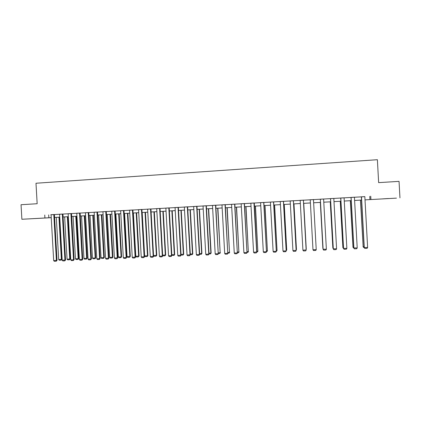 <?xml version="1.0" encoding="UTF-8"?>
<svg xmlns="http://www.w3.org/2000/svg" width="421" height="421" viewBox="0 0 421 421"><rect width="100%" height="100%" fill="white"/><g stroke="black" fill="none" stroke-linecap="round" stroke-linejoin="round"><path stroke-width="0.63" d="M33.191 218.652L39.811 218.304L33.191 218.652M388.388 198.523L382.763 198.859L388.388 198.523M396.45 198.133L365.012 199.875L396.45 198.133M51.23 217.689L21.881 219.267L51.23 217.641M21.881 219.267L21.05 204.722L37.159 203.727L35.99 183.246L377.384 159.706L378.637 182.63L399.05 181.367L399.95 197.838M364.839 196.654L51.067 214.747M54.425 214.557L59.582 214.257M62.939 214.063L68.149 213.763M71.507 213.568L76.769 213.268M80.122 213.073L85.442 212.768M88.789 212.573L94.162 212.263M97.509 212.068L102.94 211.758M106.281 211.563L111.765 211.247M115.101 211.058L120.648 210.737M123.979 210.542L129.584 210.221M132.91 210.026L138.572 209.7M141.898 209.511L147.613 209.179M150.934 208.99L156.712 208.658M160.027 208.463L165.869 208.127M169.179 207.937L175.078 207.595M178.383 207.406L184.345 207.064M187.65 206.874L193.671 206.527M196.965 206.332L203.054 205.985M206.343 205.795L212.494 205.437M215.778 205.248L221.993 204.89M225.277 204.701L231.55 204.338M234.829 204.148L241.17 203.785M244.443 203.596L250.848 203.227M254.116 203.038L260.588 202.664M263.851 202.475L270.393 202.101M273.65 201.912L280.26 201.533M283.507 201.343L290.185 200.959M293.432 200.77L300.178 200.38M303.415 200.196L310.23 199.801M313.466 199.617L320.328 199.222M323.612 199.033L330.485 198.633M333.816 198.444L340.71 198.044M344.089 197.849L350.998 197.449M354.429 197.254L361.355 196.854M364.833 196.623L361.023 196.844L361.355 196.823L364.133 247.516L367.622 247.49L364.833 196.607M350.998 197.402L353.772 247.948L357.208 247.927L354.424 197.207L354.761 197.186L350.998 197.417M344.089 197.817L340.71 198.012M333.816 198.412L330.485 198.601M323.607 199.001L320.002 199.207L320.328 199.191L323.086 249.232L326.375 249.211L323.607 198.986M313.792 199.549L309.909 199.775L310.23 199.77L312.987 249.774L316.229 249.637L313.466 199.57L313.792 199.549M303.709 200.133L299.852 200.354L300.173 200.349L302.925 250.19L306.162 249.937L303.409 200.149L303.709 200.133M293.7 200.712L289.864 200.933L290.185 200.928L292.932 250.611L296.168 250.353L293.426 200.728L293.7 200.712M283.507 201.312L280.254 201.501M273.545 201.875L276.287 251.305L273.645 201.864L273.96 201.864L270.393 202.069M263.851 202.448L260.273 202.638L260.588 202.633L263.32 251.842L266.456 251.716L263.851 202.433M254.273 202.985L250.537 203.201L250.848 203.196L253.574 252.253L256.836 251.995L254.273 202.985M244.264 203.559L246.985 252.526L244.438 203.554L244.748 203.548L241.17 203.753M234.829 204.122L231.55 204.311M225.046 204.669L227.761 253.326L225.272 204.659L225.577 204.653L221.988 204.859M215.526 205.216L218.236 253.726L215.778 205.206L216.084 205.201L212.489 205.411M206.343 205.764L202.748 205.958L203.048 205.953L205.748 254.247L208.769 254.121L209.037 253.995L206.343 205.748M196.665 206.306L199.365 254.516L199.654 254.384L196.965 206.29L193.665 206.495M196.97 206.29L197.265 206.285L196.965 206.306M187.624 206.827L184.045 207.037L184.34 207.032L187.029 255.026L190.329 254.773L187.645 206.827L187.945 206.827L187.645 206.843M178.336 207.364L174.778 207.569L175.073 207.564L177.757 255.415L181.062 255.163L178.383 207.364L178.678 207.358L178.336 207.364M168.81 207.916L171.489 255.679L171.852 255.547L169.179 207.895L169.474 207.89L165.863 208.095M160.027 208.437L156.712 208.621M150.523 208.969L153.191 256.442L153.597 256.31L150.934 208.948L151.223 208.942L147.613 209.148M141.751 209.474L138.277 209.674L138.567 209.669L141.23 256.942L144.55 256.689L141.893 209.474L142.182 209.463L141.751 209.474M132.741 209.995L129.294 210.195L129.579 210.184L132.236 257.315L135.562 257.063L132.91 209.99L133.194 209.984L132.741 209.995M123.979 210.516L120.643 210.7M114.891 211.026L111.481 211.221L111.765 211.21L114.412 258.057L117.743 257.81L115.101 211.016L115.386 211.01L114.891 211.026M106.045 211.537L102.656 211.731L102.934 211.721L105.582 258.426L108.918 258.178L106.276 211.526L106.56 211.521L106.045 211.537M97.509 212.042L94.162 212.226M88.789 212.542L85.442 212.731M80.122 213.042L76.49 213.242L76.769 213.231L79.395 259.52L82.169 259.404L82.742 259.268L80.122 213.037M71.507 213.542L68.149 213.726M62.597 214.042L59.308 214.231L59.582 214.221L62.197 260.241L65.555 259.989L62.939 214.031L63.213 214.021L62.597 214.042M54.062 214.531L50.788 214.721L51.062 214.71L53.678 260.594L57.035 260.346L54.425 214.521L54.698 214.51L54.062 214.531M44.747 215.031L44.915 217.962M370.733 196.223L370.912 199.486M54.593 217.452L59.75 217.157M63.108 216.968L68.318 216.673L63.108 216.983M71.67 216.483L76.938 216.184M85.61 215.71L80.29 216.01L85.605 215.694M88.957 215.505L94.33 215.199L88.957 215.52M97.677 215.01L103.103 214.699M106.445 214.51L111.933 214.2L106.45 214.526M115.27 214.01L120.816 213.694M124.148 213.51L129.747 213.189M133.078 213L138.741 212.679M147.782 212.184L142.066 212.51L147.782 212.168M151.102 211.979L156.88 211.652L151.102 212M166.037 211.153L160.201 211.484L166.037 211.137M169.347 210.947L175.247 210.611M178.557 210.426L184.514 210.09M187.819 209.9L193.839 209.558M197.139 209.374L203.222 209.026M206.516 208.842L212.663 208.49L206.516 208.858M222.162 207.969L215.952 208.321L222.162 207.953M225.445 207.769L231.724 207.411L225.445 207.785M241.344 206.885L235.002 207.243L241.344 206.869M244.617 206.679L251.021 206.316M254.289 206.132L260.762 205.769M264.025 205.58L270.566 205.211M273.824 205.027L280.428 204.653L273.824 205.043M290.358 204.106L283.68 204.485L290.358 204.09M293.6 203.906L300.352 203.522M303.588 203.338L310.403 202.954M313.645 202.769L320.502 202.38M323.786 202.196L330.659 201.806L323.786 202.212M333.99 201.617L340.884 201.227L333.99 201.633M344.262 201.033L351.177 200.643M354.603 200.449L361.534 200.054M50.636 217.689L51.23 217.662L50.636 217.689M361.534 200.075L354.603 200.464M351.177 200.659L344.267 201.054M320.502 202.401L313.645 202.79M310.409 202.969L303.588 203.359M300.352 203.543L293.605 203.922M270.566 205.227L264.025 205.601M260.762 205.785L254.289 206.153M251.021 206.337L244.617 206.7M203.222 209.042L197.139 209.39M193.839 209.574L187.819 209.916M184.514 210.105L178.557 210.442M175.247 210.632L169.347 210.963M138.741 212.7L133.078 213.021M129.752 213.205L124.148 213.526M120.816 213.715L115.27 214.026M103.108 214.715L97.677 215.026M76.938 216.199L71.675 216.499M59.75 217.173L54.593 217.468M369.77 196.37L369.948 199.58M48.678 214.889L48.841 217.773M361.492 196.796L364.276 247.632L364.781 248.411L364.133 247.516M367.622 247.49L367.123 248.316L364.781 248.411M360.465 200.133L363.149 246.722L360.597 200.128M364.133 247.469L363.644 247.49L363.149 246.722L364.086 246.685M363.644 247.49L363.013 246.611M351.103 197.396L353.887 248.064L354.393 248.843L353.772 247.948M357.208 247.927L356.719 248.748L354.393 248.843M344.089 197.802L346.862 248.358L343.478 248.379L344.078 249.274L343.562 248.495L340.789 197.991M340.705 197.996L343.478 248.379M346.862 248.358L346.388 249.179L344.078 249.274M350.335 200.706L352.987 247.148L350.435 200.701M353.766 247.901L352.987 247.148L353.724 247.116M353.487 247.911L352.877 247.038M340.263 201.28L342.883 247.574L340.342 201.275M343.473 248.332L342.883 247.574L343.431 247.553M343.389 248.337L342.805 247.464M333.816 198.396L336.584 248.785L333.248 248.806L330.485 198.586M330.538 198.586L333.306 248.922L333.827 249.7L336.121 249.6L336.584 248.785M320.349 199.17L323.112 249.348L323.638 250.121L325.917 250.027L326.375 249.211M316.229 249.637L315.782 250.448L313.519 250.542L312.987 249.774M330.259 201.848L332.848 247.995L330.311 201.843M333.232 248.569L332.848 247.995L333.2 247.98M320.318 202.412L322.875 248.416L320.339 202.406M323.054 248.679L323.039 248.406M303.388 200.149L306.146 250.058L305.714 250.863L303.462 250.958L302.925 250.19M303.736 203.348L306.267 249.111L303.757 203.348M293.379 200.728L296.126 250.474L295.705 251.279L293.469 251.374L292.932 250.611M293.937 203.906L296.458 249.527L293.984 203.901M296.126 249.537L296.458 249.527L296.158 250.1M283.428 201.301L286.175 250.89L283.507 201.296M280.254 201.485L282.996 251.021L286.175 250.89L285.764 251.69L283.543 251.784L282.996 251.021M286.243 250.769L285.764 251.69M284.196 204.459L286.712 249.937L284.264 204.453M286.196 249.958L286.712 249.937L286.243 250.721M286.78 249.816L286.312 250.721M270.393 202.054L273.129 251.437L276.287 251.305L275.887 252.1L273.676 252.195L273.129 251.437M276.381 251.179L275.887 252.1M274.513 205.006L277.029 250.342L274.613 205.001M276.334 250.374L277.029 250.342L276.376 251.137M277.118 250.227L276.634 251.126M263.725 202.438L266.456 251.716L266.067 252.511L263.872 252.6L263.32 251.842M266.577 251.59L266.067 252.511M264.893 205.548L267.398 250.748L265.014 205.543M266.53 250.784L267.398 250.748L267.019 251.526L266.572 251.547M267.514 250.627L267.019 251.526M253.963 203.001L256.689 252.121L256.31 252.916L254.131 253.005L253.574 252.253M256.836 251.995L256.31 252.916M255.331 206.09L257.836 251.148L255.479 206.085M256.794 251.195L257.836 251.148L257.463 251.926L256.836 251.953M257.973 251.032L257.463 251.926M241.17 203.738L243.891 252.658L246.985 252.526L246.617 253.316L244.454 253.405L243.891 252.658M247.159 252.4L246.617 253.316M245.827 206.632L248.327 251.547L246.001 206.622M247.111 251.6L248.327 251.547L247.964 252.321L247.153 252.358M248.49 251.432L247.964 252.321M234.623 204.117L237.344 252.926L234.829 204.106M231.55 204.296L234.265 253.058L237.344 252.926L236.986 253.716L234.834 253.805L234.265 253.058M237.539 252.805L236.986 253.716M236.386 207.164L238.875 251.947L236.581 207.153M237.491 252.005L238.875 251.947L238.528 252.716L237.533 252.758M239.065 251.826L238.528 252.716M221.988 204.848L224.698 253.458L227.761 253.326L227.408 254.11L225.272 254.2L224.698 253.458M227.977 253.205L227.408 254.11M226.998 207.695L229.487 252.342L227.214 207.685M227.935 252.405L229.487 252.342L229.145 253.11L227.977 253.158M229.698 252.221L229.145 253.11M212.489 205.395L215.194 253.852L218.236 253.726L217.899 254.505L215.773 254.594L215.194 253.852M218.478 253.6L217.899 254.505M217.668 208.227L220.151 252.732L217.91 208.211M218.436 252.805L220.151 252.732L219.82 253.5L218.478 253.558M220.388 252.611L219.82 253.5M206.069 205.764L208.769 254.121L208.442 254.9L206.327 254.989L205.748 254.247M209.037 253.995L208.442 254.9M208.395 208.753L210.874 253.121L211.131 253L208.658 208.737M208.995 253.2L210.874 253.121L210.553 253.884L209.037 253.947M211.131 253L210.553 253.884M193.665 206.479L196.36 254.637L199.365 254.516L199.044 255.289L196.944 255.379L196.36 254.637M199.654 254.384L199.044 255.289M199.18 209.274L201.654 253.51L201.933 253.389L199.465 209.258M199.612 253.595L201.654 253.51L201.338 254.273L199.654 254.342M201.933 253.389L201.338 254.273M187.324 206.848L190.013 254.905L189.708 255.679L187.619 255.763L187.029 255.026M190.329 254.773L189.708 255.679M190.018 209.795L192.486 253.895L192.792 253.774L190.329 209.774M190.287 253.989L192.486 253.895L192.186 254.652L190.329 254.731M192.792 253.774L192.186 254.652M178.041 207.379L180.725 255.294L180.425 256.063L178.351 256.147L177.757 255.415M181.062 255.163L180.425 256.063M180.914 210.311L183.377 254.279L183.703 254.158L181.246 210.29M181.019 254.379L183.377 254.279L183.082 255.037L181.062 255.121M183.703 254.158L183.082 255.037M165.863 208.085L168.542 255.8L171.489 255.679L171.2 256.447L169.137 256.531L168.542 255.8M171.852 255.547L171.2 256.447M171.863 210.821L174.32 254.658L174.668 254.537L172.215 210.8M171.805 254.763L174.32 254.658L174.036 255.41L171.836 255.279M174.668 254.537L174.036 255.41M159.638 208.442L162.311 256.063L162.695 255.931L160.027 208.427M156.712 208.611L159.385 256.184L162.311 256.063L162.032 256.826L159.985 256.91L159.385 256.184M162.695 255.931L162.032 256.826M162.864 211.331L165.321 255.037L165.69 254.915L163.237 211.31M162.653 255.152L165.321 255.037L165.043 255.789L163.032 255.873L162.669 255.426M165.69 254.915L165.043 255.789M147.613 209.137L150.281 256.563L153.191 256.442L152.923 257.205L150.881 257.289L150.281 256.563M153.597 256.31L152.923 257.205M153.923 211.837L156.375 255.415L156.765 255.289L154.318 211.816M153.554 255.531L156.375 255.415L156.107 256.163L154.107 256.247L153.554 255.579M156.765 255.289L156.107 256.163M141.461 209.49L144.124 256.821L143.861 257.578L141.84 257.663L141.23 256.942M144.55 256.689L143.861 257.578M145.035 212.342L147.482 255.789L144.64 255.905L142.198 212.5M147.887 255.663L147.218 256.531L147.887 255.663L145.45 212.316M147.218 256.531L145.234 256.615L144.64 255.905M132.452 210.011L135.115 257.194L134.862 257.952L132.847 258.036L132.236 257.315M135.562 257.063L134.862 257.952M136.199 212.842L138.635 256.157L135.815 256.278L133.378 213M139.067 256.031L138.388 256.905L138.635 256.157L139.067 256.031L136.636 212.815M138.388 256.905L136.415 256.984L135.815 256.278M123.5 210.526L126.158 257.568L126.626 257.436L123.979 210.505M120.643 210.695L123.3 257.689L126.158 257.568L125.911 258.326L123.911 258.405L123.3 257.689M126.626 257.436L125.911 258.326M127.41 213.342L129.847 256.531L127.042 256.647L124.605 213.5M130.299 256.4L129.605 257.268L129.847 256.531L130.299 256.4L127.868 213.315M129.605 257.268L127.642 257.352L127.042 256.647M114.607 211.042L117.254 257.941L117.017 258.694L115.033 258.773L114.412 258.057M117.743 257.81L117.017 258.694M118.68 213.836L121.111 256.894L118.322 257.015L115.891 213.994M121.585 256.768L120.88 257.636L121.111 256.894L121.585 256.768L119.159 213.805M120.88 257.636L118.927 257.715L118.322 257.015M105.76 211.553L108.402 258.31L108.176 259.057L106.203 259.141L105.582 258.426M108.918 258.178L108.176 259.057M109.997 214.326L112.423 257.263L109.649 257.378L107.229 214.484M112.917 257.131L112.202 257.994L112.423 257.263L112.917 257.131L110.497 214.3M112.202 257.994L110.26 258.078L109.649 257.378M96.967 212.058L99.609 258.678L100.14 258.541L97.509 212.031M94.162 212.221L96.798 258.794L99.609 258.678L99.388 259.425L97.425 259.504L96.798 258.794M100.14 258.541L99.388 259.425M101.366 214.815L103.792 257.626L101.035 257.741L98.614 214.973M104.303 257.494L103.571 258.357L103.792 257.626L104.303 257.494L101.882 214.784M103.571 258.357L101.645 258.436L101.035 257.741M88.231 212.563L90.862 259.041L91.415 258.91L88.789 212.537M85.437 212.721L88.073 259.157L90.862 259.041L90.652 259.789L88.699 259.868L88.073 259.157M91.415 258.91L90.652 259.789M92.788 215.299L95.204 257.984L92.462 258.099L90.047 215.457M95.735 257.857L94.999 258.715L95.204 257.984L95.735 257.857L93.325 215.273M94.999 258.715L93.078 258.794L92.462 258.099M79.543 213.063L82.169 259.404L81.969 260.146L80.027 260.225L79.395 259.52M82.742 259.268L81.969 260.146M84.258 215.784L86.668 258.347L83.947 258.457L81.532 215.941M87.221 258.215L86.468 259.073L86.668 258.347L87.221 258.215L84.816 215.752M86.468 259.073L84.563 259.152L83.947 258.457M70.907 213.563L73.533 259.768L74.122 259.631L71.507 213.536M68.149 213.721L70.77 259.883L73.533 259.768L73.338 260.504L71.407 260.583L70.77 259.883M74.122 259.631L73.338 260.504M75.775 216.268L78.185 258.699L75.475 258.815L73.07 216.42M78.753 258.573L77.99 259.425L78.185 258.699L78.753 258.573L76.354 216.231M77.99 259.425L76.096 259.504L75.475 258.815M62.324 214.057L64.939 260.125L64.755 260.862L62.84 260.941L62.197 260.241M65.555 259.989L64.755 260.862M67.344 216.741L69.749 259.057L67.055 259.168L64.655 216.894M70.339 258.926L69.565 259.778L69.749 259.057L70.339 258.926L67.939 216.71M69.565 259.778L67.681 259.857L67.055 259.168M53.788 214.547L56.403 260.483L56.225 261.215L54.32 261.294L53.678 260.594M57.035 260.346L56.225 261.215M58.961 217.22L61.361 259.41L58.687 259.52L56.288 217.368M61.971 259.278L61.187 260.131L61.361 259.41L61.971 259.278L59.577 217.183M61.187 260.131L59.314 260.204L58.687 259.52"/></g></svg>
